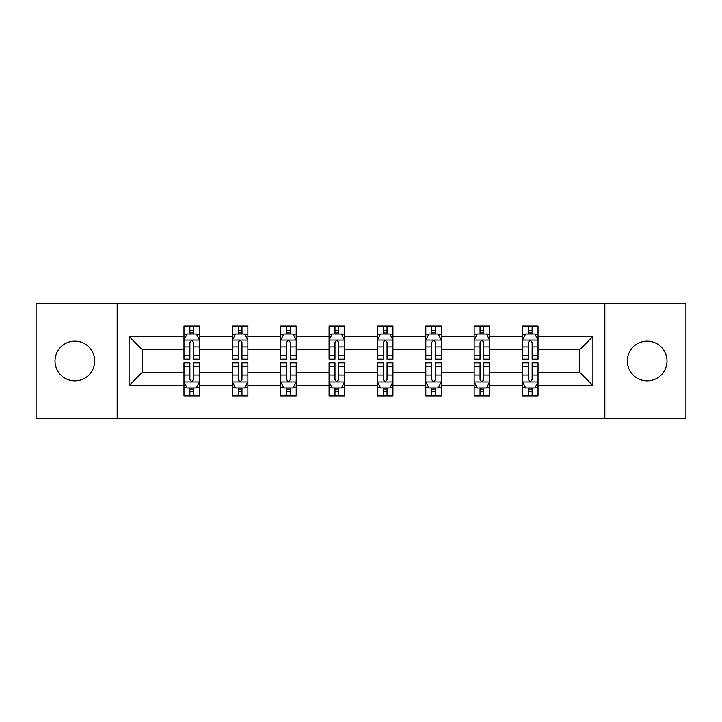 <?xml version="1.0" encoding="UTF-8"?>
<svg xmlns="http://www.w3.org/2000/svg" width="722" height="722" viewBox="0 0 722 722"><rect width="100%" height="100%" fill="white"/><g stroke="black" fill="none" stroke-linecap="round" stroke-linejoin="round"><path stroke-width="1.08" d="M647.147 341.163A19.837 19.837 0 0 0 627.31 361A19.837 19.837 0 0 0 647.147 380.837A19.837 19.837 0 0 0 666.993 361A19.837 19.837 0 0 0 647.147 341.163M74.853 341.163A19.837 19.837 0 0 0 55.007 361A19.837 19.837 0 0 0 74.853 380.837A19.837 19.837 0 0 0 94.69 361A19.837 19.837 0 0 0 74.853 341.163M604.828 418.354L685.9 418.354L685.9 303.646L604.828 303.646L604.828 418.354L117.172 418.354L117.172 303.646L36.1 303.646L36.1 418.354L117.172 418.354M538.025 385.494L538.025 372.471L579.874 372.471L592.897 385.494L538.025 385.494L538.025 395.882L532.132 395.882L532.132 387.976M604.828 303.646L117.172 303.646M522.52 385.494L489.66 385.494L489.66 372.471L522.52 372.471L522.52 395.882L538.025 395.882L538.025 387.597L535.11 387.597M489.66 385.494L489.66 395.882L483.767 395.882L483.767 387.976M474.155 385.494L441.295 385.494L441.295 372.471L474.155 372.471L474.155 395.882L489.66 395.882L489.66 387.597L486.745 387.597M441.295 385.494L441.295 395.882L435.402 395.882L435.402 387.976M425.79 385.494L392.93 385.494L392.93 372.471L425.79 372.471L425.79 395.882L441.295 395.882L441.295 387.597L438.38 387.597M392.93 385.494L392.93 395.882L387.037 395.882L387.037 387.976M377.435 385.494L344.565 385.494L344.565 372.471L377.435 372.471L377.435 395.882L392.93 395.882L392.93 387.597L390.015 387.597M344.565 385.494L344.565 395.882L338.681 395.882L338.681 387.976M329.07 385.494L296.21 385.494L296.21 372.471L329.07 372.471L329.07 395.882L344.565 395.882L344.565 387.597L341.65 387.597M296.21 385.494L296.21 395.882L290.316 395.882L290.316 387.976M280.705 385.494L247.845 385.494L247.845 372.471L280.705 372.471L280.705 395.882L296.21 395.882L296.21 387.597L293.294 387.597M247.845 385.494L247.845 395.882L241.951 395.882L241.951 387.976M232.34 385.494L199.48 385.494L199.48 372.471L232.34 372.471L232.34 395.882L247.845 395.882L247.845 387.597L244.929 387.597M199.48 385.494L199.48 395.882L193.586 395.882L193.586 387.976M183.975 385.494L129.103 385.494L129.103 336.506L183.975 336.506L183.975 349.529L142.126 349.529L142.126 372.471L183.975 372.471L183.975 395.882L199.48 395.882L199.48 387.597L196.565 387.597M186.89 334.403L183.975 334.403L183.975 326.118L183.975 336.506M189.868 334.024L189.868 326.118L183.975 326.118L199.48 326.118L199.48 336.506L232.34 336.506L232.34 326.118L247.845 326.118L247.845 336.506L280.705 336.506L280.705 326.118L296.21 326.118L296.21 336.506L329.07 336.506L329.07 326.118L344.565 326.118L344.565 336.506L377.435 336.506L377.435 326.118L392.93 326.118L392.93 336.506L425.79 336.506L425.79 326.118L441.295 326.118L441.295 336.506L474.155 336.506L474.155 326.118L489.66 326.118L489.66 336.506L522.52 336.506L522.52 326.118L538.025 326.118L538.025 336.506L592.897 336.506L592.897 385.494M522.52 336.506L522.52 349.529L489.66 349.529L489.66 336.506M474.155 336.506L474.155 349.529L441.295 349.529L441.295 336.506M425.79 336.506L425.79 349.529L392.93 349.529L392.93 336.506M377.435 336.506L377.435 349.529L344.565 349.529L344.565 336.506M329.07 336.506L329.07 349.529L296.21 349.529L296.21 336.506M280.705 336.506L280.705 349.529L247.845 349.529L247.845 336.506M232.34 336.506L232.34 349.529L199.48 349.529L199.48 336.506M129.103 336.506L142.126 349.529M579.874 372.471L579.874 349.529L538.025 349.529L538.025 336.506M528.414 333.871L532.132 333.871M480.049 333.871L483.767 333.871M431.684 333.871L435.402 333.871M383.319 333.871L387.037 333.871M334.963 333.871L338.681 333.871M286.598 333.871L290.316 333.871M238.233 333.871L241.951 333.871M189.868 333.871L193.586 333.871M189.868 388.129L193.586 388.129M238.233 388.129L241.951 388.129M286.598 388.129L290.316 388.129M334.963 388.129L338.681 388.129M383.319 388.129L387.037 388.129M431.684 388.129L435.402 388.129M480.049 388.129L483.767 388.129M528.414 388.129L532.132 388.129M142.126 372.471L129.103 385.494M592.897 336.506L579.874 349.529M193.586 330.153L189.868 330.153M183.975 355.251L183.975 359.141L189.868 359.141L189.868 355.251L183.975 355.251L183.975 349.529M199.48 349.529L199.48 359.141L193.586 359.141L193.586 342.553C192.35 340.161 191.113 340.161 189.868 342.553L189.868 355.251M196.565 334.403L199.48 334.403L199.48 326.118L193.586 326.118L193.586 334.024M199.48 340.224L196.384 334.024L187.079 334.024L183.975 340.224M189.868 391.847L193.586 391.847M199.48 366.749L199.48 362.859L193.586 362.859L193.586 366.749L199.48 366.749L199.48 372.471M183.975 372.471L183.975 362.859L189.868 362.859L189.868 379.447C191.104 381.839 192.35 381.839 193.586 379.447L193.586 366.749M186.89 387.597L183.975 387.597L183.975 395.882L189.868 395.882L189.868 387.976M183.975 381.776L187.079 387.976L196.384 387.976L199.48 381.776M241.951 330.153L238.233 330.153M235.255 334.403L232.34 334.403L232.34 326.118L238.233 326.118L238.233 334.024M232.34 355.251L232.34 359.141L238.233 359.141L238.233 355.251L232.34 355.251L232.34 349.529M247.845 349.529L247.845 359.141L241.951 359.141L241.951 342.553C240.715 340.161 239.478 340.161 238.233 342.553L238.233 355.251M244.929 334.403L247.845 334.403L247.845 326.118L241.951 326.118L241.951 334.024M247.845 340.224L244.74 334.024L235.444 334.024L232.34 340.224M290.316 330.153L286.598 330.153M283.62 334.403L280.705 334.403L280.705 326.118L286.598 326.118L286.598 334.024M280.705 355.251L280.705 359.141L286.598 359.141L286.598 355.251L280.705 355.251L280.705 349.529M296.21 349.529L296.21 359.141L290.316 359.141L290.316 342.553C289.08 340.161 287.834 340.161 286.598 342.553L286.598 355.251M293.294 334.403L296.21 334.403L296.21 326.118L290.316 326.118L290.316 334.024M296.21 340.224L293.105 334.024L283.809 334.024L280.705 340.224M238.233 391.847L241.951 391.847M247.845 366.749L247.845 362.859L241.951 362.859L241.951 366.749L247.845 366.749L247.845 372.471M232.34 372.471L232.34 362.859L238.233 362.859L238.233 379.447C239.469 381.839 240.715 381.839 241.951 379.447L241.951 366.749M235.255 387.597L232.34 387.597L232.34 395.882L238.233 395.882L238.233 387.976M232.34 381.776L235.444 387.976L244.74 387.976L247.845 381.776M286.598 391.847L290.316 391.847M296.21 366.749L296.21 362.859L290.316 362.859L290.316 366.749L296.21 366.749L296.21 372.471M280.705 372.471L280.705 362.859L286.598 362.859L286.598 379.447C287.834 381.839 289.071 381.839 290.316 379.447L290.316 366.749M283.62 387.597L280.705 387.597L280.705 395.882L286.598 395.882L286.598 387.976M280.705 381.776L283.809 387.976L293.105 387.976L296.21 381.776M338.681 330.153L334.963 330.153M331.985 334.403L329.07 334.403L329.07 326.118L334.963 326.118L334.963 334.024M329.07 355.251L329.07 359.141L334.963 359.141L334.963 355.251L329.07 355.251L329.07 349.529M344.565 349.529L344.565 359.141L338.681 359.141L338.681 342.553C337.436 340.161 336.199 340.161 334.963 342.553L334.963 355.251M341.65 334.403L344.565 334.403L344.565 326.118L338.681 326.118L338.681 334.024M344.565 340.224L341.47 334.024L332.165 334.024L329.07 340.224M334.963 391.847L338.681 391.847M344.565 366.749L344.565 362.859L338.681 362.859L338.681 366.749L344.565 366.749L344.565 372.471M329.07 372.471L329.07 362.859L334.963 362.859L334.963 379.447C336.199 381.839 337.436 381.839 338.681 379.447L338.681 366.749M331.985 387.597L329.07 387.597L329.07 395.882L334.963 395.882L334.963 387.976M329.07 381.776L332.165 387.976L341.47 387.976L344.565 381.776M387.037 330.153L383.319 330.153M380.35 334.403L377.435 334.403L377.435 326.118L383.319 326.118L383.319 334.024M377.435 355.251L377.435 359.141L383.319 359.141L383.319 355.251L377.435 355.251L377.435 349.529M392.93 349.529L392.93 359.141L387.037 359.141L387.037 342.553C385.801 340.161 384.564 340.161 383.319 342.553L383.319 355.251M390.015 334.403L392.93 334.403L392.93 326.118L387.037 326.118L387.037 334.024M392.93 340.224L389.835 334.024L380.53 334.024L377.435 340.224M383.319 391.847L387.037 391.847M392.93 366.749L392.93 362.859L387.037 362.859L387.037 366.749L392.93 366.749L392.93 372.471M377.435 372.471L377.435 362.859L383.319 362.859L383.319 379.447C384.564 381.839 385.801 381.839 387.037 379.447L387.037 366.749M380.35 387.597L377.435 387.597L377.435 395.882L383.319 395.882L383.319 387.976M377.435 381.776L380.53 387.976L389.835 387.976L392.93 381.776M435.402 330.153L431.684 330.153M428.706 334.403L425.79 334.403L425.79 326.118L431.684 326.118L431.684 334.024M425.79 355.251L425.79 359.141L431.684 359.141L431.684 355.251L425.79 355.251L425.79 349.529M441.295 349.529L441.295 359.141L435.402 359.141L435.402 342.553C434.166 340.161 432.929 340.161 431.684 342.553L431.684 355.251M438.38 334.403L441.295 334.403L441.295 326.118L435.402 326.118L435.402 334.024M441.295 340.224L438.191 334.024L428.895 334.024L425.79 340.224M431.684 391.847L435.402 391.847M441.295 366.749L441.295 362.859L435.402 362.859L435.402 366.749L441.295 366.749L441.295 372.471M425.79 372.471L425.79 362.859L431.684 362.859L431.684 379.447C432.92 381.839 434.166 381.839 435.402 379.447L435.402 366.749M428.706 387.597L425.79 387.597L425.79 395.882L431.684 395.882L431.684 387.976M425.79 381.776L428.895 387.976L438.191 387.976L441.295 381.776M483.767 330.153L480.049 330.153M477.071 334.403L474.155 334.403L474.155 326.118L480.049 326.118L480.049 334.024M474.155 355.251L474.155 359.141L480.049 359.141L480.049 355.251L474.155 355.251L474.155 349.529M489.66 349.529L489.66 359.141L483.767 359.141L483.767 342.553C482.531 340.161 481.285 340.161 480.049 342.553L480.049 355.251M486.745 334.403L489.66 334.403L489.66 326.118L483.767 326.118L483.767 334.024M489.66 340.224L486.556 334.024L477.26 334.024L474.155 340.224M480.049 391.847L483.767 391.847M489.66 366.749L489.66 362.859L483.767 362.859L483.767 366.749L489.66 366.749L489.66 372.471M474.155 372.471L474.155 362.859L480.049 362.859L480.049 379.447C481.285 381.839 482.522 381.839 483.767 379.447L483.767 366.749M477.071 387.597L474.155 387.597L474.155 395.882L480.049 395.882L480.049 387.976M474.155 381.776L477.26 387.976L486.556 387.976L489.66 381.776M532.132 330.153L528.414 330.153M525.436 334.403L522.52 334.403L522.52 326.118L528.414 326.118L528.414 334.024M522.52 355.251L522.52 359.141L528.414 359.141L528.414 355.251L522.52 355.251L522.52 349.529M538.025 349.529L538.025 359.141L532.132 359.141L532.132 342.553C530.896 340.161 529.65 340.161 528.414 342.553L528.414 355.251M535.11 334.403L538.025 334.403L538.025 326.118L532.132 326.118L532.132 334.024M538.025 340.224L534.921 334.024L525.616 334.024L522.52 340.224M528.414 391.847L532.132 391.847M538.025 366.749L538.025 362.859L532.132 362.859L532.132 366.749L538.025 366.749L538.025 372.471M522.52 372.471L522.52 362.859L528.414 362.859L528.414 379.447C529.65 381.839 530.887 381.839 532.132 379.447L532.132 366.749M525.436 387.597L522.52 387.597L522.52 395.882L528.414 395.882L528.414 387.976M522.52 381.776L525.616 387.976L534.921 387.976L538.025 381.776M199.398 340.071L184.056 340.071M199.48 355.251L193.586 355.251M189.868 346.939L183.975 346.939M199.48 346.939L193.586 346.939M193.586 332.129L189.868 332.129M184.056 381.929L199.398 381.929M183.975 366.749L189.868 366.749M193.586 375.061L199.48 375.061M183.975 375.061L189.868 375.061M189.868 389.871L193.586 389.871M247.763 340.071L232.421 340.071M247.845 355.251L241.951 355.251M238.233 346.939L232.34 346.939M247.845 346.939L241.951 346.939M241.951 332.129L238.233 332.129M296.128 340.071L280.786 340.071M296.21 355.251L290.316 355.251M286.598 346.939L280.705 346.939M296.21 346.939L290.316 346.939M290.316 332.129L286.598 332.129M232.421 381.929L247.763 381.929M232.34 366.749L238.233 366.749M241.951 375.061L247.845 375.061M232.34 375.061L238.233 375.061M238.233 389.871L241.951 389.871M280.786 381.929L296.128 381.929M280.705 366.749L286.598 366.749M290.316 375.061L296.21 375.061M280.705 375.061L286.598 375.061M286.598 389.871L290.316 389.871M344.493 340.071L329.142 340.071M344.565 355.251L338.681 355.251M334.963 346.939L329.07 346.939M344.565 346.939L338.681 346.939M338.681 332.129L334.963 332.129M329.142 381.929L344.493 381.929M329.07 366.749L334.963 366.749M338.681 375.061L344.565 375.061M329.07 375.061L334.963 375.061M334.963 389.871L338.681 389.871M392.858 340.071L377.507 340.071M392.93 355.251L387.037 355.251M383.319 346.939L377.435 346.939M392.93 346.939L387.037 346.939M387.037 332.129L383.319 332.129M377.507 381.929L392.858 381.929M377.435 366.749L383.319 366.749M387.037 375.061L392.93 375.061M377.435 375.061L383.319 375.061M383.319 389.871L387.037 389.871M441.214 340.071L425.872 340.071M441.295 355.251L435.402 355.251M431.684 346.939L425.79 346.939M441.295 346.939L435.402 346.939M435.402 332.129L431.684 332.129M425.872 381.929L441.214 381.929M425.79 366.749L431.684 366.749M435.402 375.061L441.295 375.061M425.79 375.061L431.684 375.061M431.684 389.871L435.402 389.871M489.579 340.071L474.237 340.071M489.66 355.251L483.767 355.251M480.049 346.939L474.155 346.939M489.66 346.939L483.767 346.939M483.767 332.129L480.049 332.129M474.237 381.929L489.579 381.929M474.155 366.749L480.049 366.749M483.767 375.061L489.66 375.061M474.155 375.061L480.049 375.061M480.049 389.871L483.767 389.871M537.944 340.071L522.602 340.071M538.025 355.251L532.132 355.251M528.414 346.939L522.52 346.939M538.025 346.939L532.132 346.939M532.132 332.129L528.414 332.129M522.602 381.929L537.944 381.929M522.52 366.749L528.414 366.749M532.132 375.061L538.025 375.061M522.52 375.061L528.414 375.061M528.414 389.871L532.132 389.871"/></g></svg>
